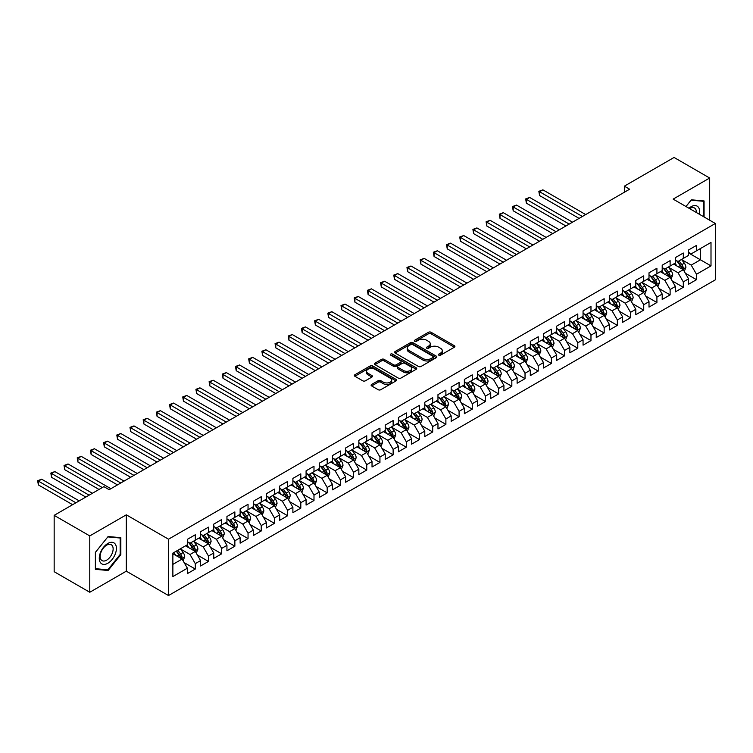 <?xml version="1.0" encoding="UTF-8"?>
<svg xmlns="http://www.w3.org/2000/svg" width="753" height="753" viewBox="0 0 753 753"><rect width="100%" height="100%" fill="white"/><g stroke="black" fill="none" stroke-linecap="round" stroke-linejoin="round"><path stroke-width="1.13" d="M438.801 355.162A1.28 0.744 0 0 0 440.618 355.162L454.37 347.218A1.835 1.054 0 0 0 454.906 346.474A1.835 1.054 0 0 0 454.37 345.721L431.074 332.271A1.835 1.054 0 0 0 428.476 332.271L414.724 340.215A1.28 0.744 0 0 0 414.348 340.733A1.28 0.744 0 0 0 414.724 341.26A1.28 0.744 0 0 0 416.541 341.26L418.32 340.234A5.855 3.379 0 0 1 426.603 340.234L428.542 341.354A5.855 3.379 0 0 1 430.264 343.745A5.855 3.379 0 0 1 428.542 346.135L426.763 347.161A1.28 0.744 0 0 0 426.386 347.688A1.28 0.744 0 0 0 426.763 348.215A1.28 0.744 0 0 0 428.579 348.215L430.358 347.18A5.855 3.379 0 0 1 438.641 347.18L440.58 348.3A5.855 3.379 0 0 1 442.303 350.7A5.855 3.379 0 0 1 440.58 353.091L438.801 354.117A1.28 0.744 0 0 0 438.425 354.635A1.28 0.744 0 0 0 438.801 355.162L438.801 354.117M371.643 384.444A1.835 1.054 0 0 0 371.107 385.188A1.835 1.054 0 0 0 371.643 385.941L378.185 389.715A1.835 1.054 0 0 0 380.773 389.715L396.05 380.896A1.835 1.054 0 0 0 396.586 380.143A1.835 1.054 0 0 0 396.05 379.399L372.744 365.949A1.835 1.054 0 0 0 370.156 365.949L354.879 374.768A1.835 1.054 0 0 0 354.343 375.512A1.835 1.054 0 0 0 354.879 376.255L362.777 380.82A1.835 1.054 0 0 0 365.365 380.82L371.907 377.046A1.835 1.054 0 0 0 372.443 376.293A1.835 1.054 0 0 0 371.907 375.549L367.991 373.29A4.895 2.824 0 0 1 366.551 371.285A4.895 2.824 0 0 1 369.572 368.678A4.895 2.824 0 0 1 374.919 369.29L390.252 378.147A4.895 2.824 0 0 1 391.692 380.143A4.895 2.824 0 0 1 388.67 382.759A4.895 2.824 0 0 1 383.333 382.148L380.773 380.67A1.835 1.054 0 0 0 378.185 380.67L371.643 384.444L371.643 385.941L378.185 382.195L378.185 380.67M89.776 535.92L89.776 592.263L126.306 571.179L126.306 514.826L89.776 535.92L54.16 515.353L103.886 486.645L109.166 489.695L629.621 189.21L624.341 186.17L624.341 192.26M126.306 514.826L168.512 539.195L715.35 223.481L715.35 279.834L168.512 595.538L168.512 539.195M709.674 220.205L709.674 178.019L673.144 199.112L715.35 223.481M709.674 178.019L674.067 157.462L624.341 186.17M418.442 366.466A1.835 1.054 0 0 0 421.04 366.466L436.316 357.647A1.835 1.054 0 0 0 436.853 356.903A1.835 1.054 0 0 0 436.316 356.15L413.011 342.7A1.835 1.054 0 0 0 410.423 342.7L395.146 351.519A1.835 1.054 0 0 0 394.61 352.263A1.835 1.054 0 0 0 395.146 353.016L418.442 366.466M391.193 355.435A1.28 0.744 0 0 1 392.492 355.623L392.492 354.098L416.183 367.775A1.835 1.054 0 0 1 416.72 368.518A1.835 1.054 0 0 1 416.183 369.271L400.907 378.091A1.835 1.054 0 0 1 398.318 378.091L375.013 364.64L375.013 363.144A1.835 1.054 0 0 0 374.476 363.887A1.835 1.054 0 0 0 375.013 364.64M375.013 363.144L381.545 359.369A1.835 1.054 0 0 1 384.143 359.369L393.593 364.819A1.835 1.054 0 0 0 396.182 364.819L400.511 362.315A1.835 1.054 0 0 0 401.048 361.572A1.835 1.054 0 0 0 400.511 360.828L390.675 355.143A1.28 0.744 0 0 1 390.299 354.616A1.28 0.744 0 0 1 391.089 353.938A1.28 0.744 0 0 1 392.492 354.098M688.571 252.952L700.45 259.804L700.45 248.528L711.001 242.438L696.487 250.815L696.487 245.412L688.571 249.977L688.571 255.389L683.3 258.43L683.3 253.027L675.385 257.592L675.385 263.004L670.114 266.044L670.114 260.642L662.198 265.207L662.198 270.619L656.917 273.659L656.917 268.256L649.011 272.821L649.011 278.234L643.73 281.274L643.73 275.871L635.814 280.436L635.814 285.848L630.543 288.888L630.543 283.486L622.627 288.051L622.627 293.463L617.356 296.503L617.356 291.1L609.441 295.665L609.441 301.078L604.16 304.118L604.16 298.715L596.254 303.28L596.254 308.692L590.973 311.733L590.973 306.33L583.057 310.895L583.057 316.307L577.786 319.347L577.786 313.945L569.87 318.51L569.87 323.922L564.59 326.962L564.59 321.559L556.683 326.124L556.683 331.536L551.403 334.577L551.403 329.174L543.487 333.739L543.487 339.151L538.216 342.191L538.216 336.789L530.3 341.354L530.3 346.766L525.029 349.806L525.029 344.403L517.113 348.968L517.113 354.381L511.833 357.421L511.833 352.018L503.926 356.583L503.926 361.995L498.646 365.036L498.646 359.633L490.73 364.198L490.73 369.61L485.459 372.65L485.459 367.248L477.543 371.813L477.543 377.225L472.272 380.265L472.272 374.862L464.356 379.427L464.356 384.839L459.076 387.88L459.076 382.477L451.169 387.042L451.169 392.454L445.889 395.494L445.889 390.092L437.973 394.657L437.973 400.069L432.702 403.109L432.702 397.706L424.786 402.271L424.786 407.684L419.515 410.733L419.515 405.321L411.599 409.896L411.599 415.298L406.319 418.348L406.319 412.936L398.412 417.51L398.412 422.913L393.132 425.963L393.132 420.55L385.216 425.125L385.216 430.528L379.945 433.577L379.945 428.165L372.029 432.74L372.029 438.142L366.749 441.192L366.749 435.78L358.842 440.354L358.842 445.757L353.562 448.807L353.562 443.395L345.646 447.969L345.646 453.372L340.375 456.422L340.375 451.009L332.459 455.584L332.459 460.987L327.188 464.036L327.188 458.624L319.272 463.199L319.272 468.601L313.992 471.651L313.992 466.239L306.085 470.813L306.085 476.216L300.805 479.266L300.805 473.853L292.889 478.428L292.889 483.831L287.618 486.88L287.618 481.468L279.702 486.043L279.702 491.445L274.431 494.495L274.431 489.083L266.515 493.657L266.515 499.06L261.235 502.11L261.235 496.698L253.328 501.272L253.328 506.675L248.048 509.725L248.048 504.312L240.132 508.887L240.132 514.29L234.861 517.339L234.861 511.927L226.945 516.502L226.945 521.904L221.674 524.954L221.674 519.542L213.758 524.116L213.758 529.519L208.477 532.569L208.477 527.156L200.562 531.731L200.562 537.134L195.291 540.183L195.291 534.771L187.375 539.346L187.375 544.748L172.87 553.126L172.87 576.582L187.375 568.204L182.104 559.065L172.87 553.737M711.001 242.438L711.001 265.894L696.487 274.271L691.216 265.131L681.653 259.616M685.343 273.245L696.487 279.674L696.487 274.271M696.487 279.674L688.571 284.248L688.571 278.836L683.3 281.886L678.02 272.746L668.457 267.23M672.156 280.86L683.3 287.288L683.3 281.886M683.3 287.288L675.385 291.863L675.385 286.451L670.114 289.5L664.833 280.361L655.27 274.845M658.969 288.474L670.114 294.903L670.114 289.5M670.114 294.903L662.198 299.478L662.198 294.065L656.917 297.115L651.646 287.975L642.083 282.46M645.773 296.089L656.917 302.518L656.917 297.115M656.917 302.518L649.011 307.092L649.011 301.68L643.73 304.73L638.459 295.59L628.896 290.074M632.586 303.704L643.73 310.132L643.73 304.73M643.73 310.132L635.814 314.707L635.814 309.295L630.543 312.344L625.263 303.205L615.7 297.689M619.399 311.318L630.543 317.747L630.543 312.344M630.543 317.747L622.627 322.322L622.627 316.909L617.356 319.959L612.076 310.82L602.513 305.304M606.212 318.933L617.356 325.362L617.356 319.959M617.356 325.362L609.441 329.936L609.441 324.524L604.16 327.574L598.889 318.434L589.326 312.919M593.016 326.548L604.16 332.986L604.16 327.574M604.16 332.986L596.254 337.551L596.254 332.148L590.973 335.189L585.702 326.049L576.139 320.533M579.829 334.163L590.973 340.601L590.973 335.189M590.973 340.601L583.057 345.166L583.057 339.763L577.786 342.803L572.506 333.664L562.943 328.148M566.642 341.777L577.786 348.215L577.786 342.803M577.786 348.215L569.87 352.781L569.87 347.378L564.59 350.418L559.319 341.278L549.756 335.763M553.446 349.392L564.59 355.83L564.59 350.418M564.59 355.83L556.683 360.395L556.683 354.992L551.403 358.033L546.132 348.893L536.569 343.377M540.259 357.007L551.403 363.445L551.403 358.033M551.403 363.445L543.487 368.01L543.487 362.607L538.216 365.647L532.936 356.508L523.382 350.992M527.072 364.621L538.216 371.06L538.216 365.647M538.216 371.06L530.3 375.625L530.3 370.222L525.029 373.262L519.749 364.123L510.186 358.607M513.885 372.236L525.029 378.674L525.029 373.262M525.029 378.674L517.113 383.239L517.113 377.837L511.833 380.877L506.562 371.737L496.999 366.222M500.689 379.851L511.833 386.289L511.833 380.877M511.833 386.289L503.926 390.854L503.926 385.451L498.646 388.492L493.375 379.352L483.812 373.836M487.502 387.466L498.646 393.904L498.646 388.492M498.646 393.904L490.73 398.469L490.73 393.066L485.459 396.106L480.179 386.967L470.616 381.451M474.315 395.08L485.459 401.518L485.459 396.106M485.459 401.518L477.543 406.083L477.543 400.681L472.272 403.721L466.992 394.581L457.429 389.066M461.128 402.695L472.272 409.133L472.272 403.721M472.272 409.133L464.356 413.698L464.356 408.295L459.076 411.336L453.805 402.196L444.242 396.68M447.931 410.31L459.076 416.748L459.076 411.336M459.076 416.748L451.169 421.313L451.169 415.91L445.889 418.95L440.618 409.811L431.055 404.295M434.745 417.924L445.889 424.363L445.889 418.95M445.889 424.363L437.973 428.928L437.973 423.525L432.702 426.565L427.422 417.426L417.859 411.91M421.558 425.539L432.702 431.977L432.702 426.565M432.702 431.977L424.786 436.542L424.786 431.14L419.515 434.18L414.235 425.04L404.672 419.525M408.361 433.154L419.515 439.592L419.515 434.18M419.515 439.592L411.599 444.157L411.599 438.754L406.319 441.795L401.048 432.655L391.485 427.139M395.174 440.769L406.319 447.207L406.319 441.795M406.319 447.207L398.412 451.772L398.412 446.369L393.132 449.409L387.851 440.279L378.298 434.754M381.987 448.383L393.132 454.821L393.132 449.409M393.132 454.821L385.216 459.386L385.216 453.984L379.945 457.024L374.665 447.894L365.101 442.369M368.801 455.998L379.945 462.436L379.945 457.024M379.945 462.436L372.029 467.001L372.029 461.598L366.749 464.639L361.478 455.509L351.915 449.983M355.604 463.613L366.749 470.051L366.749 464.639M366.749 470.051L358.842 474.616L358.842 469.213L353.562 472.253L348.291 463.123L338.728 457.598M342.417 471.227L353.562 477.666L353.562 472.253M353.562 477.666L345.646 482.231L345.646 476.828L340.375 479.868L335.094 470.738L325.531 465.213M329.23 478.842L340.375 485.28L340.375 479.868M340.375 485.28L332.459 489.845L332.459 484.443L327.188 487.483L321.908 478.353L312.344 472.828M316.044 486.457L327.188 492.895L327.188 487.483M327.188 492.895L319.272 497.46L319.272 492.057L313.992 495.098L308.721 485.967L299.157 480.442M302.847 494.072L313.992 500.51L313.992 495.098M313.992 500.51L306.085 505.075L306.085 499.672L300.805 502.712L295.534 493.582L285.971 488.057M289.66 501.686L300.805 508.124L300.805 502.712M300.805 508.124L292.889 512.689L292.889 507.287L287.618 510.327L282.337 501.197L272.774 495.672M276.473 509.301L287.618 515.739L287.618 510.327M287.618 515.739L279.702 520.304L279.702 514.901L274.431 517.942L269.15 508.812L259.587 503.286M263.286 516.916L274.431 523.354L274.431 517.942M274.431 523.354L266.515 527.919L266.515 522.516L261.235 525.556L255.964 516.426L246.4 510.901M250.09 524.53L261.235 530.969L261.235 525.556M261.235 530.969L253.328 535.534L253.328 530.131L248.048 533.18L242.777 524.041L233.214 518.516M236.903 532.145L248.048 538.583L248.048 533.18M248.048 538.583L240.132 543.148L240.132 537.746L234.861 540.795L229.58 531.656L220.017 526.131M223.716 539.76L234.861 546.198L234.861 540.795M234.861 546.198L226.945 550.763L226.945 545.36L221.674 548.41L216.393 539.27L206.83 533.745M210.52 547.375L221.674 553.813L221.674 548.41M221.674 553.813L213.758 558.378L213.758 552.975L208.477 556.025L203.206 546.885L193.643 541.36M197.333 554.989L208.477 561.427L208.477 556.025M208.477 561.427L200.562 565.992L200.562 560.59L195.291 563.639L190.01 554.5L180.456 548.975M184.146 562.604L195.291 569.042L195.291 563.639M195.291 569.042L187.375 573.607L187.375 568.204M187.375 541.708L190.01 543.224L195.291 540.183M172.87 564.392L182.104 559.065M200.562 534.093L203.206 535.609L208.477 532.569M190.01 554.5L195.291 551.45L185.53 545.812M200.562 560.59L195.291 551.45M213.758 526.479L216.393 527.994L221.674 524.954M203.206 546.885L208.477 543.835L198.717 538.197M213.758 552.975L208.477 543.835M226.945 518.864L229.58 520.379L234.861 517.339M216.393 539.27L221.674 536.221L211.913 530.583M226.945 545.36L221.674 536.221M240.132 511.249L242.777 512.765L248.048 509.725M229.58 531.656L234.861 528.606L225.1 522.968M240.132 537.746L234.861 528.606M253.328 503.635L255.964 505.15L261.235 502.11M242.777 524.041L248.048 520.991L238.287 515.353M253.328 530.131L248.048 520.991M266.515 496.011L269.15 497.535L274.431 494.495M255.964 516.426L261.235 513.377L251.474 507.738M266.515 522.516L261.235 513.377M279.702 488.396L282.337 489.921L287.618 486.88M269.15 508.812L274.431 505.762L264.67 500.124M279.702 514.901L274.431 505.762M292.889 480.781L295.534 482.306L300.805 479.266M282.337 501.197L287.618 498.147L277.857 492.509M292.889 507.287L287.618 498.147M306.085 473.166L308.721 474.691L313.992 471.651M295.534 493.582L300.805 490.532L291.044 484.894M306.085 499.672L300.805 490.532M319.272 465.552L321.908 467.076L327.188 464.036M308.721 485.967L313.992 482.918L304.231 477.28M319.272 492.057L313.992 482.918M332.459 457.937L335.094 459.462L340.375 456.422M321.908 478.353L327.188 475.303L317.427 469.665M332.459 484.443L327.188 475.303M345.646 450.322L348.291 451.847L353.562 448.807M335.094 470.738L340.375 467.688L330.614 462.05M345.646 476.828L340.375 467.688M358.842 442.708L361.478 444.232L366.749 441.192M348.291 463.123L353.562 460.074L343.801 454.436M358.842 469.213L353.562 460.074M372.029 435.093L374.665 436.618L379.945 433.577M361.478 455.509L366.749 452.459L356.997 446.821M372.029 461.598L366.749 452.459M385.216 427.478L387.851 429.003L393.132 425.963M374.665 447.894L379.945 444.844L370.184 439.206M385.216 453.984L379.945 444.844M398.412 419.863L401.048 421.388L406.319 418.348M387.851 440.279L393.132 437.229L383.371 431.591M398.412 446.369L393.132 437.229M411.599 412.249L414.235 413.774L419.515 410.733M401.048 432.655L406.319 429.615L396.558 423.977M411.599 438.754L406.319 429.615M424.786 404.634L427.422 406.159L432.702 403.109M414.235 425.04L419.515 422L409.754 416.362M424.786 431.14L419.515 422M437.973 397.019L440.618 398.544L445.889 395.494M427.422 417.426L432.702 414.385L422.941 408.747M437.973 423.525L432.702 414.385M451.169 389.405L453.805 390.929L459.076 387.88M440.618 409.811L445.889 406.771L436.128 401.133M451.169 415.91L445.889 406.771M464.356 381.79L466.992 383.315L472.272 380.265M453.805 402.196L459.076 399.156L449.315 393.518M464.356 408.295L459.076 399.156M477.543 374.175L480.179 375.7L485.459 372.65M466.992 394.581L472.272 391.541L462.511 385.903M477.543 400.681L472.272 391.541M490.73 366.56L493.375 368.085L498.646 365.036M480.179 386.967L485.459 383.926L475.698 378.288M490.73 393.066L485.459 383.926M503.926 358.946L506.562 360.471L511.833 357.421M493.375 379.352L498.646 376.312L488.885 370.674M503.926 385.451L498.646 376.312M517.113 351.331L519.749 352.856L525.029 349.806M506.562 371.737L511.833 368.697L502.072 363.059M517.113 377.837L511.833 368.697M530.3 343.716L532.936 345.241L538.216 342.191M519.749 364.123L525.029 361.082L515.268 355.444M530.3 370.222L525.029 361.082M543.487 336.102L546.132 337.626L551.403 334.577M532.936 356.508L538.216 353.468L528.455 347.83M543.487 362.607L538.216 353.468M556.683 328.487L559.319 330.012L564.59 326.962M546.132 348.893L551.403 345.853L541.642 340.215M556.683 354.992L551.403 345.853M569.87 320.872L572.506 322.397L577.786 319.347M559.319 341.278L564.59 338.238L554.839 332.6M569.87 347.378L564.59 338.238M583.057 313.257L585.702 314.782L590.973 311.733M572.506 333.664L577.786 330.623L568.026 324.985M583.057 339.763L577.786 330.623M596.254 305.643L598.889 307.168L604.16 304.118M585.702 326.049L590.973 323.009L581.212 317.371M596.254 332.148L590.973 323.009M609.441 298.028L612.076 299.553L617.356 296.503M598.889 318.434L604.16 315.394L594.399 309.756M609.441 324.524L604.16 315.394M622.627 290.413L625.263 291.938L630.543 288.888M612.076 310.82L617.356 307.779L607.596 302.141M622.627 316.909L617.356 307.779M635.814 282.799L638.459 284.323L643.73 281.274M625.263 303.205L630.543 300.165L620.783 294.527M635.814 309.295L630.543 300.165M649.011 275.184L651.646 276.709L656.917 273.659M638.459 295.59L643.73 292.55L633.97 286.912M649.011 301.68L643.73 292.55M662.198 267.569L664.833 269.094L670.114 266.044M651.646 287.975L656.917 284.935L647.156 279.297M662.198 294.065L656.917 284.935M675.385 259.954L678.02 261.479L683.3 258.43M664.833 280.361L670.114 277.32L660.353 271.682M675.385 286.451L670.114 277.32M688.571 252.34L691.216 253.865L696.487 250.815M678.02 272.746L683.3 269.706L673.54 264.068M688.571 278.836L683.3 269.706M54.16 515.353L54.16 571.706L89.776 592.263M126.306 571.179L168.512 595.538M691.216 265.131L700.45 259.804L711.001 265.894M704.074 216.968L704.074 200.947L691.348 199.809L685.955 206.51M120.838 554.641L120.838 537.67L108.112 536.541L95.377 552.373L95.377 569.343L108.112 570.482L120.838 554.641L120.179 554.264M439.319 355.341L440.58 354.607A5.855 3.379 0 0 0 442.303 352.216L442.303 350.7M430.264 343.745L430.264 345.269A5.855 3.379 0 0 1 428.542 347.66L427.28 348.394M454.351 347.237L431.074 333.795A1.835 1.054 0 0 0 428.476 333.795L415.232 341.438M436.288 357.666L413.011 344.225A1.835 1.054 0 0 0 410.423 344.225L395.165 353.025M433.079 357.421A1.28 0.744 0 0 0 433.455 356.903A1.28 0.744 0 0 0 433.079 356.376L412.625 344.563A1.28 0.744 0 0 0 410.809 344.563L408.935 345.655A5.855 3.379 0 0 0 407.213 348.046A5.855 3.379 0 0 0 408.935 350.437L422.913 358.503A5.855 3.379 0 0 0 431.196 358.503L433.079 357.421L433.079 358.946A1.28 0.744 0 0 0 433.455 358.419L433.455 356.903M407.213 348.046L407.213 349.561A5.855 3.379 0 0 0 408.935 351.962L408.935 350.437M433.079 358.946L431.196 360.028A5.855 3.379 0 0 1 422.913 360.028L408.935 351.962M375.032 364.65L381.545 360.894L381.545 359.369M401.048 361.572L401.048 363.097A1.835 1.054 0 0 1 400.511 363.84L396.182 366.344A1.835 1.054 0 0 1 393.593 366.344L384.143 360.894A1.835 1.054 0 0 0 381.545 360.894M392.492 355.623L416.155 369.281M403.401 370.485A4.895 2.824 0 0 0 408.738 371.097A4.895 2.824 0 0 0 411.759 368.49A4.895 2.824 0 0 0 410.319 366.485L404.916 363.37A1.835 1.054 0 0 0 402.328 363.37L397.989 365.873A1.835 1.054 0 0 0 397.452 366.617A1.835 1.054 0 0 0 397.989 367.36L403.401 370.485L403.401 372.01A4.895 2.824 0 0 0 408.738 372.622A4.895 2.824 0 0 0 411.759 370.005L411.759 368.49M397.452 366.617L397.452 368.142A1.835 1.054 0 0 0 397.989 368.885L397.989 367.36M403.401 372.01L397.989 368.885M391.692 380.143L391.692 381.667A4.895 2.824 0 0 1 388.67 384.284A4.895 2.824 0 0 1 383.333 383.672L380.773 382.195A1.835 1.054 0 0 0 378.185 382.195M366.551 371.285L366.551 372.81A4.895 2.824 0 0 0 367.991 374.815L367.991 373.29M371.907 375.549L371.907 377.046L367.991 374.815M396.022 380.905L372.744 367.464A1.835 1.054 0 0 0 370.156 367.464L354.908 376.274L354.879 374.768M106.766 569.701L108.112 570.482M684.279 271.391L685.908 267.4A4.942 2.852 -120 0 0 684.336 263.192L681.531 259.456M677.069 266.101L674.933 263.258M585.693 214.567L542.875 189.841L539.572 191.751L539.572 195.554L579.104 218.379M682.369 269.16L683.244 267.616A4.942 2.852 -120 0 0 681.823 264.642L679.027 260.896M677.427 261.131L680.891 265.753A2.523 1.45 60 0 1 681.343 266.515L683.244 267.616M676.561 260.632L680.241 265.555A4.942 2.852 60 0 1 681.663 268.529L681.757 268.812M539.572 195.554L538.847 191.328L582.398 216.478M538.847 191.328L542.875 189.841M671.083 279.005L672.721 275.014A4.942 2.852 -120 0 0 671.139 270.807L668.344 267.07M663.873 273.716L661.746 270.873M572.506 222.182L529.679 197.455L526.385 199.366L526.385 203.169L565.917 225.994M669.182 276.775L670.057 275.231A4.942 2.852 -120 0 0 668.636 272.257L665.84 268.51M664.24 268.746L667.695 273.367A2.523 1.45 60 0 1 668.156 274.13L670.057 275.231M663.365 268.247L667.054 273.17A4.942 2.852 60 0 1 668.466 276.144L668.57 276.426M526.385 203.169L525.66 198.943L569.212 224.093M525.66 198.943L529.679 197.455M657.896 286.62L659.534 282.629A4.942 2.852 -120 0 0 657.953 278.422L655.157 274.685M650.686 281.33L648.559 278.488M559.319 229.797L516.492 205.07L513.198 206.981L513.198 210.784L552.721 233.609M655.985 284.389L656.861 282.846A4.942 2.852 -120 0 0 655.449 279.871L652.644 276.125M651.044 276.36L654.508 280.982A2.523 1.45 60 0 1 654.969 281.744L656.861 282.846M650.178 275.862L653.868 280.784A4.942 2.852 60 0 1 655.279 283.759L655.383 284.041M513.198 210.784L512.473 206.557L556.025 231.708M512.473 206.557L516.492 205.07M699.386 214.266A12.123 7.003 120 0 0 698.502 207.386A12.123 7.003 120 0 0 688.967 208.252M696.365 212.515A9.177 5.299 120 0 0 695.499 208.939A9.177 5.299 120 0 0 694.473 207.979A9.177 5.299 120 0 0 689.597 208.609M691.056 200.166L703.415 201.286L703.415 216.591M702.596 200.816L703.415 201.286M685.983 206.529L691.085 200.185M100.422 562.595A12.123 7.003 120 0 0 112.131 559.451A12.123 7.003 120 0 0 115.265 544.118A12.123 7.003 120 0 0 103.556 547.252A12.123 7.003 120 0 0 100.422 562.595M101.024 559.658A9.177 5.299 120 0 0 102.05 560.609A9.177 5.299 120 0 0 110.597 556.326A9.177 5.299 120 0 0 112.263 545.671A9.177 5.299 120 0 0 111.228 544.711A9.177 5.299 120 0 0 102.69 548.993A9.177 5.299 120 0 0 101.024 559.658M107.848 536.908L120.179 538.009L120.179 554.453L107.848 569.795L95.509 568.694L95.509 552.25L107.82 536.898M119.36 537.538L120.179 538.009M644.709 294.235L646.338 290.244A4.942 2.852 -120 0 0 644.766 286.036L641.961 282.3M637.499 288.945L635.372 286.102M546.132 237.411L503.305 212.685L500.001 214.596L500.001 218.398L539.534 241.224M642.798 292.004L643.674 290.46A4.942 2.852 -120 0 0 642.262 287.486L639.457 283.74M637.857 283.975L641.321 288.597A2.523 1.45 60 0 1 641.772 289.359L643.674 290.46M636.991 283.476L640.681 288.399A4.942 2.852 60 0 1 642.093 291.373L642.187 291.656M500.001 218.398L499.277 214.172L542.828 239.322M499.277 214.172L503.305 212.685M631.522 301.849L633.151 297.859A4.942 2.852 -120 0 0 631.579 293.651L628.774 289.914M624.312 296.56L622.176 293.717M532.936 245.026L490.118 220.309L486.815 222.21L486.815 226.013L526.347 248.838M629.612 299.619L630.487 298.075A4.942 2.852 -120 0 0 629.066 295.101L626.27 291.355M624.67 291.59L628.124 296.211A2.523 1.45 60 0 1 628.586 296.974L630.487 298.075M623.795 291.091L627.484 296.014A4.942 2.852 60 0 1 628.906 298.988L629 299.27M486.815 226.013L486.09 221.787L529.641 246.937M486.09 221.787L490.118 220.309M618.326 309.464L619.964 305.473A4.942 2.852 -120 0 0 618.382 301.266L615.587 297.529M611.116 304.174L608.989 301.332M519.749 252.641L476.922 227.924L473.628 229.825L473.628 233.628L513.151 256.453M616.425 307.243L617.291 305.69A4.942 2.852 -120 0 0 615.879 302.715L613.074 298.969M611.483 299.205L614.937 303.826A2.523 1.45 60 0 1 615.399 304.589L617.291 305.69M610.608 298.706L614.297 303.628A4.942 2.852 60 0 1 615.709 306.603L615.813 306.885M473.628 233.628L472.903 229.401L516.454 254.552M472.903 229.401L476.922 227.924M605.139 317.079L606.777 313.088A4.942 2.852 -120 0 0 605.196 308.881L602.391 305.144M597.929 311.789L595.802 308.946M506.562 260.256L463.735 235.538L460.441 237.44L460.441 241.242L499.964 264.068M603.228 314.858L604.104 313.304A4.942 2.852 -120 0 0 602.692 310.33L599.887 306.584M598.287 306.819L601.751 311.441A2.523 1.45 60 0 1 602.212 312.203L604.104 313.304M597.421 306.32L601.11 311.243A4.942 2.852 60 0 1 602.522 314.217L602.626 314.5M460.441 241.242L459.716 237.016L503.268 262.166M459.716 237.016L463.735 235.538M591.952 324.694L593.58 320.703A4.942 2.852 -120 0 0 592.009 316.495L589.204 312.759M584.742 319.404L582.615 316.561M493.375 267.87L450.548 243.153L447.244 245.054L447.244 248.857L486.777 271.682M590.041 322.472L590.917 320.919A4.942 2.852 -120 0 0 589.505 317.945L586.7 314.199M585.1 314.434L588.564 319.056A2.523 1.45 60 0 1 589.015 319.818L590.917 320.919M584.234 313.935L587.914 318.858A4.942 2.852 60 0 1 589.335 321.832L589.43 322.115M447.244 248.857L446.52 244.631L490.071 269.781M446.52 244.631L450.548 243.153M578.756 332.308L580.394 328.317A4.942 2.852 -120 0 0 578.822 324.11L576.017 320.373M571.555 327.018L569.419 324.176M480.179 275.485L437.352 250.768L434.057 252.669L434.057 256.472L473.59 279.297M576.854 330.087L577.73 328.534A4.942 2.852 -120 0 0 576.309 325.56L573.513 321.823M571.913 322.049L575.367 326.67A2.523 1.45 60 0 1 575.829 327.433L577.73 328.534M571.038 321.55L574.727 326.473A4.942 2.852 60 0 1 576.139 329.447L576.243 329.729M434.057 256.472L433.333 252.246L476.884 277.396M433.333 252.246L437.352 250.768M565.569 339.923L567.207 335.932A4.942 2.852 -120 0 0 565.625 331.725L562.83 327.988M558.359 334.633L556.232 331.791M466.992 283.1L424.165 258.383L420.871 260.284L420.871 264.087L460.394 286.912M563.668 337.702L564.534 336.149A4.942 2.852 -120 0 0 563.122 333.174L560.317 329.438M558.717 329.663L562.18 334.285A2.523 1.45 60 0 1 562.642 335.047L564.534 336.149M557.851 329.165L561.54 334.087A4.942 2.852 60 0 1 562.952 337.062L563.056 337.344M420.871 264.087L420.146 259.86L463.697 285.011M420.146 259.86L424.165 258.383M552.382 347.538L554.02 343.547A4.942 2.852 -120 0 0 552.438 339.339L549.634 335.603M545.172 342.248L543.045 339.405M453.805 290.714L410.978 265.997L407.684 267.899L407.684 271.701L447.207 294.527M550.471 345.316L551.347 343.763A4.942 2.852 -120 0 0 549.935 340.789L547.13 337.052M545.53 337.278L548.993 341.9A2.523 1.45 60 0 1 549.445 342.662L551.347 343.763M544.664 336.779L548.353 341.702A4.942 2.852 60 0 1 549.765 344.676L549.869 344.959M407.684 271.701L406.959 267.475L450.501 292.625M406.959 267.475L410.978 265.997M539.195 355.152L540.823 351.162A4.942 2.852 -120 0 0 539.252 346.954L536.447 343.217M531.985 349.863L529.848 347.02M440.618 298.329L397.791 273.612L394.487 275.513L394.487 279.316L434.02 302.141M537.284 352.931L538.16 351.378A4.942 2.852 -120 0 0 536.748 348.404L533.943 344.667M532.343 344.893L535.807 349.514A2.523 1.45 60 0 1 536.258 350.277L538.16 351.378M531.477 344.394L535.157 349.317A4.942 2.852 60 0 1 536.578 352.291L536.673 352.573M394.487 279.316L393.763 275.09L437.314 300.24M393.763 275.09L397.791 273.612M525.999 362.767L527.637 358.776A4.942 2.852 -120 0 0 526.055 354.569L523.26 350.832M518.789 357.477L516.662 354.635M427.422 305.944L384.595 281.227L381.3 283.128L381.3 286.931L420.833 309.756M524.097 360.546L524.973 358.993A4.942 2.852 -120 0 0 523.551 356.018L520.756 352.282M519.156 352.508L522.61 357.129A2.523 1.45 60 0 1 523.071 357.891L524.973 358.993M518.28 352.009L521.97 356.931A4.942 2.852 60 0 1 523.382 359.906L523.486 360.188M381.3 286.931L380.576 282.704L424.127 307.855M380.576 282.704L384.595 281.227M512.812 370.382L514.45 366.391A4.942 2.852 -120 0 0 512.868 362.184L510.073 358.447M505.602 365.092L503.475 362.249M414.235 313.559L371.408 288.841L368.113 290.743L368.113 294.545L407.637 317.371M510.901 368.161L511.776 366.607A4.942 2.852 -120 0 0 510.365 363.633L507.56 359.896M505.96 360.122L509.423 364.744A2.523 1.45 60 0 1 509.885 365.506L511.776 366.607M505.094 359.623L508.783 364.546A4.942 2.852 60 0 1 510.195 367.52L510.299 367.803M368.113 294.545L367.389 290.319L410.94 315.469M367.389 290.319L371.408 288.841M499.625 377.997L501.263 374.006A4.942 2.852 -120 0 0 499.681 369.798L496.876 366.062M492.415 372.707L490.288 369.864M401.048 321.173L358.221 296.456L354.927 298.357L354.927 302.16L394.45 324.985M497.714 375.775L498.59 374.222A4.942 2.852 -120 0 0 497.178 371.248L494.373 367.511M492.773 367.737L496.236 372.359A2.523 1.45 60 0 1 496.688 373.121L498.59 374.222M491.907 367.238L495.596 372.161A4.942 2.852 60 0 1 497.008 375.135L497.112 375.418M354.927 302.16L354.192 297.934L397.744 323.084M354.192 297.934L358.221 296.456M486.438 385.611L488.066 381.62A4.942 2.852 -120 0 0 486.494 377.413L483.69 373.676M479.228 380.321L477.091 377.479M387.851 328.797L345.034 304.071L341.73 305.972L341.73 309.775L381.263 332.6M484.527 383.39L485.403 381.837A4.942 2.852 -120 0 0 483.981 378.863L481.186 375.126M479.586 375.352L483.05 379.973A2.523 1.45 60 0 1 483.501 380.736L485.403 381.837M478.71 374.853L482.4 379.776A4.942 2.852 60 0 1 483.821 382.75L483.915 383.032M341.73 309.775L341.005 305.549L384.557 330.699M341.005 305.549L345.034 304.071M473.242 393.226L474.879 389.235A4.942 2.852 -120 0 0 473.298 385.028L470.503 381.291M466.032 387.936L463.904 385.094M374.665 336.412L331.838 311.686L328.543 313.587L328.543 317.389L368.076 340.215M471.34 391.005L472.206 389.452A4.942 2.852 -120 0 0 470.794 386.477L467.999 382.74M466.399 382.966L469.853 387.588A2.523 1.45 60 0 1 470.314 388.35L472.206 389.452M465.523 382.468L469.213 387.39A4.942 2.852 60 0 1 470.625 390.365L470.729 390.647M328.543 317.389L327.819 313.163L371.37 338.313M327.819 313.163L331.838 311.686M460.055 400.841L461.693 396.85A4.942 2.852 -120 0 0 460.111 392.642L457.306 388.906M452.845 395.551L450.718 392.708M361.478 344.027L318.651 319.3L315.356 321.202L315.356 325.004L354.879 347.83M458.144 398.619L459.019 397.066A4.942 2.852 -120 0 0 457.608 394.092L454.803 390.355M453.202 390.581L456.666 395.203A2.523 1.45 60 0 1 457.127 395.965L459.019 397.066M452.337 390.082L456.026 395.005A4.942 2.852 60 0 1 457.438 397.979L457.542 398.262M315.356 325.004L314.632 320.778L358.183 345.928M314.632 320.778L318.651 319.3M446.868 408.455L448.496 404.465A4.942 2.852 -120 0 0 446.924 400.257L444.119 396.52M439.658 403.175L437.531 400.323M348.291 351.642L305.464 326.915L302.16 328.816L302.16 332.619L341.693 355.444M444.957 406.234L445.832 404.681A4.942 2.852 -120 0 0 444.421 401.707L441.616 397.97M440.016 398.196L443.479 402.817A2.523 1.45 60 0 1 443.931 403.58L445.832 404.681M439.15 397.697L442.83 402.62A4.942 2.852 60 0 1 444.251 405.594L444.345 405.876M302.16 332.619L301.435 328.393L344.987 353.543M301.435 328.393L305.464 326.915M433.681 416.07L435.309 412.089A4.942 2.852 -120 0 0 433.737 407.872L430.932 404.135M426.471 410.79L424.334 407.938M335.094 359.256L292.268 334.53L288.973 336.431L288.973 340.234L328.506 363.059M431.77 413.849L432.646 412.296A4.942 2.852 -120 0 0 431.224 409.321L428.429 405.585M426.829 405.811L430.283 410.432A2.523 1.45 60 0 1 430.744 411.194L432.646 412.296M425.953 405.312L429.643 410.234A4.942 2.852 60 0 1 431.064 413.209L431.158 413.491M288.973 340.234L288.248 336.007L331.8 361.158M288.248 336.007L292.268 334.53M420.485 423.685L422.122 419.703A4.942 2.852 -120 0 0 420.541 415.487L417.746 411.75M413.275 418.404L411.147 415.552M321.908 366.871L279.081 342.144L275.786 344.046L275.786 347.858L315.309 370.674M418.583 421.464L419.449 419.91A4.942 2.852 -120 0 0 418.037 416.936L415.232 413.199M413.642 413.425L417.096 418.047A2.523 1.45 60 0 1 417.557 418.819L419.449 419.91M412.766 412.926L416.456 417.849A4.942 2.852 60 0 1 417.868 420.823L417.971 421.106M275.786 347.858L275.061 343.632L318.613 368.772M275.061 343.632L279.081 342.144M407.298 431.309L408.935 427.318A4.942 2.852 -120 0 0 407.354 423.101L404.549 419.365M400.088 426.019L397.961 423.167M308.721 374.486L265.894 349.759L262.599 351.66L262.599 355.472L302.122 378.288M405.387 429.078L406.262 427.525A4.942 2.852 -120 0 0 404.85 424.551L402.046 420.814M400.445 421.04L403.909 425.661A2.523 1.45 60 0 1 404.37 426.433L406.262 427.525M399.579 420.541L403.269 425.464A4.942 2.852 60 0 1 404.681 428.438L404.785 428.721M262.599 355.472L261.875 351.246L305.426 376.387M261.875 351.246L265.894 349.759M394.111 438.924L395.739 434.933A4.942 2.852 -120 0 0 394.167 430.716L391.362 426.979M386.901 433.634L384.764 430.791M295.534 382.1L252.707 357.374L249.403 359.275L249.403 363.087L288.936 385.903M392.2 436.693L393.075 435.14A4.942 2.852 -120 0 0 391.664 432.166L388.859 428.429M387.258 428.655L390.722 433.276A2.523 1.45 60 0 1 391.174 434.048L393.075 435.14M386.393 428.156L390.073 433.079A4.942 2.852 60 0 1 391.494 436.053L391.588 436.335M249.403 363.087L248.678 358.861L292.23 384.002M248.678 358.861L252.707 357.374M380.914 446.538L382.552 442.548A4.942 2.852 -120 0 0 380.98 438.331L378.175 434.594M373.714 441.249L371.577 438.406M282.337 389.715L239.51 364.989L236.216 366.89L236.216 370.702L275.749 393.518M379.013 444.308L379.889 442.755A4.942 2.852 -120 0 0 378.467 439.78L375.672 436.043M374.072 436.269L377.526 440.891A2.523 1.45 60 0 1 377.987 441.663L379.889 442.755M373.196 435.771L376.886 440.693A4.942 2.852 60 0 1 378.298 443.668L378.401 443.95M236.216 370.702L235.491 366.476L279.043 391.616M235.491 366.476L239.51 364.989M367.728 454.153L369.365 450.162A4.942 2.852 -120 0 0 367.784 445.945L364.989 442.209M360.518 448.863L358.39 446.021M269.15 397.33L226.324 372.603L223.029 374.505L223.029 378.317L262.552 401.133M365.817 451.922L366.692 450.369A4.942 2.852 -120 0 0 365.28 447.395L362.475 443.658M360.875 443.894L364.339 448.506A2.523 1.45 60 0 1 364.8 449.277L366.692 450.369M360.009 443.385L363.699 448.308A4.942 2.852 60 0 1 365.111 451.282L365.214 451.565M223.029 378.317L222.304 374.09L265.856 399.231M222.304 374.09L226.324 372.603M354.541 461.768L356.178 457.777A4.942 2.852 -120 0 0 354.597 453.56L351.792 449.823M347.331 456.478L345.203 453.635M255.964 404.945L213.137 380.218L209.842 382.119L209.842 385.931L249.365 408.747M352.63 459.537L353.505 457.984A4.942 2.852 -120 0 0 352.093 455.01L349.288 451.273M347.688 451.508L351.152 456.12A2.523 1.45 60 0 1 351.604 456.892L353.505 457.984M346.822 451L350.512 455.923A4.942 2.852 60 0 1 351.924 458.897L352.028 459.179M209.842 385.931L209.108 381.705L252.66 406.846M209.108 381.705L213.137 380.218M341.354 469.383L342.982 465.392A4.942 2.852 -120 0 0 341.41 461.175L338.605 457.438M334.144 464.093L332.007 461.25M242.767 412.559L199.95 387.833L196.646 389.734L196.646 393.546L236.178 416.362M339.443 467.152L340.318 465.599A4.942 2.852 -120 0 0 338.897 462.624L336.102 458.888M334.501 459.123L337.965 463.735A2.523 1.45 60 0 1 338.417 464.507L340.318 465.599M333.635 458.615L337.316 463.537A4.942 2.852 60 0 1 338.737 466.512L338.831 466.794M196.646 393.546L195.921 389.32L239.473 414.461M195.921 389.32L199.95 387.833M328.157 476.997L329.795 473.006A4.942 2.852 -120 0 0 328.214 468.79L325.418 465.053M320.947 471.707L318.82 468.865M229.58 420.174L186.753 395.447L183.459 397.349L183.459 401.161L222.992 423.977M326.256 474.767L327.131 473.213A4.942 2.852 -120 0 0 325.71 470.239L322.915 466.502M321.315 466.738L324.769 471.35A2.523 1.45 60 0 1 325.23 472.122L327.131 473.213M320.439 466.229L324.129 471.152A4.942 2.852 60 0 1 325.541 474.126L325.644 474.418M183.459 401.161L182.734 396.935L226.286 422.075M182.734 396.935L186.753 395.447M314.97 484.612L316.608 480.621A4.942 2.852 -120 0 0 315.027 476.404L312.231 472.668M307.761 479.322L305.633 476.48M216.393 427.789L173.567 403.062L170.272 404.963L170.272 408.775L209.795 431.591M313.06 482.381L313.935 480.828A4.942 2.852 -120 0 0 312.523 477.854L309.718 474.117M308.118 474.352L311.582 478.964A2.523 1.45 60 0 1 312.043 479.736L313.935 480.828M307.252 473.844L310.942 478.767A4.942 2.852 60 0 1 312.354 481.741L312.457 482.033M170.272 408.775L169.547 404.549L213.099 429.69M169.547 404.549L173.567 403.062M301.784 492.227L303.421 488.236A4.942 2.852 -120 0 0 301.84 484.019L299.035 480.282M294.574 486.937L292.446 484.094M203.206 435.403L160.38 410.677L157.076 412.578L157.076 416.39L196.608 439.206M299.873 489.996L300.748 488.443A4.942 2.852 -120 0 0 299.336 485.469L296.531 481.732M294.931 481.967L298.395 486.579A2.523 1.45 60 0 1 298.847 487.351L300.748 488.443M294.065 481.459L297.755 486.382A4.942 2.852 60 0 1 299.167 489.356L299.261 489.648M157.076 416.39L156.351 412.164L199.903 437.305M156.351 412.164L160.38 410.677M288.597 499.841L290.225 495.85A4.942 2.852 -120 0 0 288.653 491.634L285.848 487.897M281.387 494.552L279.25 491.709M190.01 443.018L147.193 418.291L143.889 420.193L143.889 424.005L183.421 446.821M286.686 497.611L287.561 496.058A4.942 2.852 -120 0 0 286.14 493.083L283.344 489.346M281.744 489.582L285.199 494.194A2.523 1.45 60 0 1 285.66 494.966L287.561 496.058M280.869 489.074L284.559 493.996A4.942 2.852 60 0 1 285.98 496.971L286.074 497.262M143.889 424.005L143.164 419.779L186.716 444.919M143.164 419.779L147.193 418.291M275.4 507.456L277.038 503.465A4.942 2.852 -120 0 0 275.457 499.258L272.661 495.512M268.19 502.166L266.063 499.324M176.823 450.633L133.996 425.906L130.702 427.808L130.702 431.62L170.225 454.436M273.499 505.225L274.365 503.672A4.942 2.852 -120 0 0 272.953 500.698L270.148 496.961M268.557 497.196L272.012 501.809A2.523 1.45 60 0 1 272.473 502.58L274.365 503.672M267.682 496.688L271.372 501.611A4.942 2.852 60 0 1 272.784 504.585L272.887 504.877M130.702 431.62L129.977 427.393L173.529 452.534M129.977 427.393L133.996 425.906M262.213 515.071L263.851 511.08A4.942 2.852 -120 0 0 262.27 506.873L259.465 503.126M255.003 509.781L252.876 506.938M163.636 458.248L120.809 433.521L117.515 435.422L117.515 439.234L157.038 462.05M260.303 512.84L261.178 511.287A4.942 2.852 -120 0 0 259.766 508.313L256.961 504.576M255.361 504.811L258.825 509.423A2.523 1.45 60 0 1 259.286 510.195L261.178 511.287M254.495 504.303L258.185 509.226A4.942 2.852 60 0 1 259.597 512.2L259.7 512.492M117.515 439.234L116.79 435.008L160.342 460.149M116.79 435.008L120.809 433.521M249.027 522.686L250.655 518.695A4.942 2.852 -120 0 0 249.083 514.487L246.278 510.741M241.817 517.396L239.689 514.553M150.449 465.862L107.623 441.136L104.319 443.037L104.319 446.849L143.851 469.665M247.116 520.455L247.991 518.902A4.942 2.852 -120 0 0 246.579 515.927L243.774 512.191M242.174 512.426L245.638 517.038A2.523 1.45 60 0 1 246.09 517.81L247.991 518.902M241.308 511.918L244.989 516.84A4.942 2.852 60 0 1 246.41 519.815L246.504 520.107M104.319 446.849L103.594 442.623L147.146 467.764M103.594 442.623L107.623 441.136M235.83 530.3L237.468 526.309A4.942 2.852 -120 0 0 235.896 522.102L233.091 518.356M228.63 525.01L226.493 522.168M137.253 473.477L94.426 448.75L91.132 450.652L91.132 454.464L130.664 477.28M233.929 528.069L234.804 526.516A4.942 2.852 -120 0 0 233.383 523.542L230.587 519.805M228.987 520.041L232.442 524.653A2.523 1.45 60 0 1 232.903 525.425L234.804 526.516M228.112 519.532L231.802 524.455A4.942 2.852 60 0 1 233.223 527.429L233.317 527.721M91.132 454.464L90.407 450.238L133.959 475.378M90.407 450.238L94.426 448.75M222.643 537.915L224.281 533.924A4.942 2.852 -120 0 0 222.7 529.717L219.904 525.971M215.433 532.625L213.306 529.783M124.066 481.092L81.239 456.365L77.945 458.266L77.945 462.078L117.468 484.894M220.742 535.684L221.608 534.131A4.942 2.852 -120 0 0 220.196 531.157L217.391 527.42M215.791 527.655L219.255 532.267A2.523 1.45 60 0 1 219.716 533.039L221.608 534.131M214.925 527.147L218.615 532.07A4.942 2.852 60 0 1 220.027 535.044L220.13 535.336M77.945 462.078L77.22 457.852L120.772 482.993M77.22 457.852L81.239 456.365M209.456 545.53L211.094 541.539A4.942 2.852 -120 0 0 209.513 537.331L206.708 533.585M202.246 540.24L200.119 537.397M110.879 488.706L68.052 463.98L64.758 465.881L64.758 469.693L99.01 489.469M207.546 543.299L208.421 541.746A4.942 2.852 -120 0 0 207.009 538.771L204.204 535.035M202.604 535.27L206.068 539.882A2.523 1.45 60 0 1 206.52 540.654L208.421 541.746M201.738 534.762L205.428 539.685A4.942 2.852 60 0 1 206.84 542.659L206.943 542.951M64.758 469.693L64.033 465.467L102.304 487.558M64.033 465.467L68.052 463.98M196.269 553.144L197.898 549.153A4.942 2.852 -120 0 0 196.326 544.946L193.521 541.2M189.059 547.855L186.923 545.012M92.412 493.271L54.865 471.594L51.562 473.496L51.562 477.308L85.814 497.084M194.359 550.914L195.234 549.361A4.942 2.852 -120 0 0 193.822 546.386L191.017 542.649M189.417 542.885L192.881 547.506A2.523 1.45 60 0 1 193.333 548.269L195.234 549.361M188.551 542.376L192.231 547.299A4.942 2.852 60 0 1 193.653 550.274L193.747 550.565M51.562 477.308L50.837 473.082L89.118 495.173M50.837 473.082L54.865 471.594M183.073 560.759L184.711 556.768A4.942 2.852 -120 0 0 183.139 552.561L180.334 548.815M175.863 555.469L173.736 552.627M79.225 500.886L41.669 479.209L38.375 481.111L38.375 484.923L72.627 504.698M181.172 558.528L182.047 556.975A4.942 2.852 -120 0 0 180.626 554.001L177.83 550.264M176.588 550.98L179.685 555.121A2.523 1.45 60 0 1 180.146 555.883L182.047 556.975M176.24 551.177L179.045 554.914A4.942 2.852 60 0 1 180.456 557.888L180.56 558.18M38.375 484.923L37.65 480.696L75.921 502.797M37.65 480.696L41.669 479.209M440.58 354.607L440.58 353.091M426.763 348.215L426.763 347.161M428.542 347.66L428.542 346.135M414.724 341.26L414.724 340.215M428.476 333.795L428.476 332.271M431.074 333.795L431.074 332.271M454.37 347.218L454.37 345.721M395.146 353.016L395.146 351.519M410.423 344.225L410.423 342.7M413.011 344.225L413.011 342.7M436.316 357.647L436.316 356.15M422.913 360.028L422.913 358.503M431.196 360.028L431.196 358.503M384.143 360.894L384.143 359.369M393.593 366.344L393.593 364.819M396.182 366.344L396.182 364.819M400.511 363.84L400.511 362.315M416.183 369.271L416.183 367.775M380.773 382.195L380.773 380.67M383.333 383.672L383.333 382.148M370.156 367.464L370.156 365.949M372.744 367.464L372.744 365.949M396.05 380.896L396.05 379.399M682.679 269.348L685.879 267.494M681.823 264.642L684.336 263.192M678.18 266.75L680.241 265.555M669.492 276.963L672.693 275.109M668.636 272.257L671.139 270.807M664.993 274.365L667.054 273.17M656.305 284.578L659.496 282.723M655.449 279.871L657.953 278.422M651.797 281.98L653.868 280.784M643.109 292.192L646.309 290.338M642.262 287.486L644.766 286.036M638.61 289.594L640.681 288.399M629.922 299.807L633.122 297.953M629.066 295.101L631.579 293.651M625.423 297.209L627.484 296.014M616.735 307.422L619.935 305.567M615.879 302.715L618.382 301.266M612.236 304.824L614.297 303.628M603.539 315.036L606.739 313.182M602.692 310.33L605.196 308.881M599.04 312.439L601.11 311.243M590.352 322.651L593.552 320.797M589.505 317.945L592.009 316.495M585.853 320.053L587.914 318.858M577.165 330.266L580.365 328.412M576.309 325.56L578.822 324.11M572.666 327.668L574.727 326.473M563.978 337.881L567.169 336.036M563.122 333.174L565.625 331.725M559.479 335.283L561.54 334.087M550.782 345.495L553.982 343.65M549.935 340.789L552.438 339.339M546.283 342.897L548.353 341.702M537.595 353.11L540.795 351.265M536.748 348.404L539.252 346.954M533.096 350.512L535.157 349.317M524.408 360.725L527.608 358.88M523.551 356.018L526.055 354.569M519.909 358.127L521.97 356.931M511.221 368.339L514.412 366.495M510.365 363.633L512.868 362.184M506.713 365.742L508.783 364.546M498.025 375.954L501.225 374.109M497.178 371.248L499.681 369.798M493.526 373.356L495.596 372.161M484.838 383.569L488.038 381.724M483.981 378.863L486.494 377.413M480.339 380.971L482.4 379.776M471.651 391.184L474.851 389.339M470.794 386.477L473.298 385.028M467.152 388.586L469.213 387.39M458.455 398.798L461.655 396.953M457.608 394.092L460.111 392.642M453.955 396.2L456.026 395.005M445.268 406.413L448.468 404.568M444.421 401.707L446.924 400.257M440.769 403.815L442.83 402.62M432.081 414.028L435.281 412.183M431.224 409.321L433.737 407.872M427.582 411.43L429.643 410.234M418.894 421.642L422.085 419.798M418.037 416.936L420.541 415.487M414.395 419.045L416.456 417.849M405.698 429.257L408.898 427.412M404.85 424.551L407.354 423.101M401.198 426.659L403.269 425.464M392.511 436.872L395.711 435.027M391.664 432.166L394.167 430.716M388.011 434.274L390.073 433.079M379.324 444.486L382.524 442.642M378.467 439.78L380.98 438.331M374.825 441.889L376.886 440.693M366.137 452.101L369.328 450.256M365.28 447.395L367.784 445.945M361.628 449.503L363.699 448.308M352.941 459.716L356.141 457.871M352.093 455.01L354.597 453.56M348.441 457.118L350.512 455.923M339.754 467.331L342.954 465.486M338.897 462.624L341.41 461.175M335.254 464.733L337.316 463.537M326.567 474.945L329.767 473.1M325.71 470.239L328.214 468.79M322.068 472.347L324.129 471.152M313.38 482.56L316.571 480.715M312.523 477.854L315.027 476.404M308.871 479.962L310.942 478.767M300.183 490.175L303.384 488.33M299.336 485.469L301.84 484.019M295.684 487.577L297.755 486.382M286.997 497.789L290.197 495.945M286.14 493.083L288.653 491.634M282.497 495.192L284.559 493.996M273.81 505.404L277.01 503.559M272.953 500.698L275.457 499.258M269.31 502.806L271.372 501.611M260.613 513.019L263.814 511.174M259.766 508.313L262.27 506.873M256.114 510.421L258.185 509.226M247.426 520.634L250.627 518.789M246.579 515.927L249.083 514.487M242.927 518.036L244.989 516.84M234.239 528.248L237.44 526.403M233.383 523.542L235.896 522.102M229.74 525.65L231.802 524.455M221.053 535.863L224.243 534.018M220.196 531.157L222.7 529.717M216.553 533.265L218.615 532.07M207.856 543.478L211.056 541.633M207.009 538.771L209.513 537.331M203.357 540.88L205.428 539.685M194.669 551.092L197.87 549.248M193.822 546.386L196.326 544.946M190.17 548.495L192.231 547.299M181.482 558.707L184.683 556.862M180.626 554.001L183.139 552.561M176.983 556.109L179.045 554.914"/></g></svg>
